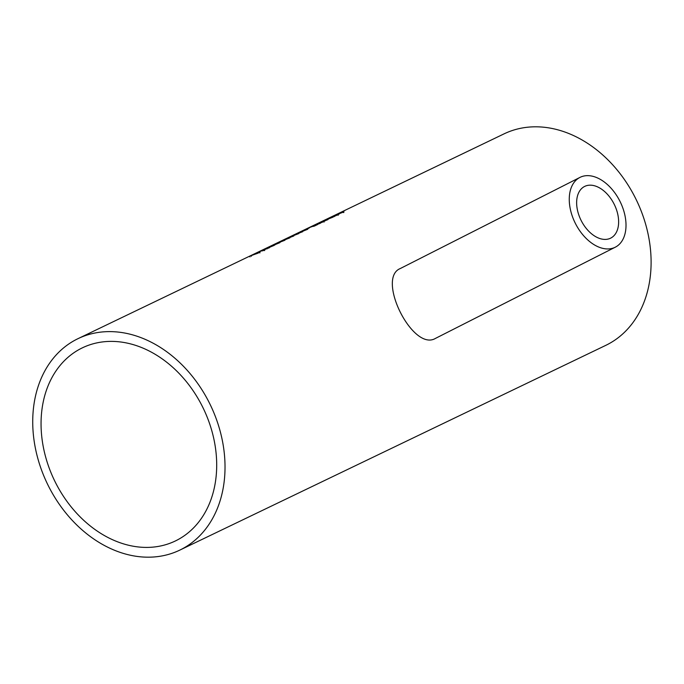 <?xml version="1.0" encoding="UTF-8"?>
<svg xmlns="http://www.w3.org/2000/svg" width="684" height="684" viewBox="0 0 684 684"><rect width="100%" height="100%" fill="white"/><g stroke="black" fill="none" stroke-linecap="round" stroke-linejoin="round"><path stroke-width="1.03" d="M331.441 216.862A117.34 90.536 64.3 0 1 332.475 216.409L329.466 217.854A117.34 90.536 64.3 0 1 331.851 216.879L337.631 214.417L339.23 213.998L335.981 215.631A117.34 90.536 -115.7 0 0 334.656 216.041L336.648 214.887L332.125 216.871A117.34 90.536 -115.7 0 0 327.499 218.76L331.458 216.896M337.392 215.032L337.793 214.571L338.178 215.289M261.673 250.686L256.833 252.755L261.75 250.84M256.833 252.755L257.629 252.584M263.614 250.489L262.553 250.37L255.876 253.183L262.365 250.327L265.435 249.369L263.562 250.515A117.34 90.536 -115.7 0 0 262.357 250.883L264.272 249.908L264.623 250.618M259.963 252.268L256.876 253.619A117.34 90.536 -115.7 0 0 255.32 254.106L249.626 256.209L253.337 254.414A117.34 90.536 64.3 0 1 254.756 253.815L251.635 255.337L259.963 252.268M265.751 248.745L261.536 250.506A117.34 90.536 64.3 0 1 264.913 249.147L265.845 248.942M267.837 247.762L274.224 245.376L265.931 248.779A117.34 90.536 64.3 0 1 269.624 247.591L268.675 248.044A117.34 90.536 -115.7 0 0 259.561 251.413L267.675 248.001M279.799 241.751L284.929 240.238L273.985 244.479L287.853 238.562L282.62 240.323L289.93 237.827L279.824 241.803M275.019 244.718L268.94 246.907L278.952 242.837L273.728 244.607L279.97 242.623L265.084 248.754L275.079 244.829M297.591 233.201L302.721 231.679L291.777 235.929L305.645 230.012L300.421 231.773L307.732 229.277L297.617 233.253M292.812 236.16L286.733 238.348L296.753 234.287L291.521 236.048L298.831 233.552L288.699 237.476L293.821 235.963L282.877 240.204L292.872 236.271M314.674 225.763A117.34 90.536 -115.7 0 0 308.544 227.969L307.236 228.593A117.34 90.536 -115.7 0 0 306.423 228.935L307.415 228.413A117.34 90.536 64.3 0 1 315.598 225.318L316.872 224.711A117.34 90.536 64.3 0 1 317.829 224.42L314.332 226.105A117.34 90.536 -115.7 0 0 313.375 226.387L314.743 225.9M308.193 228.362A117.34 90.536 64.3 0 1 309.305 227.96L306.594 229.26A117.34 90.536 -115.7 0 0 305.474 229.662L308.245 228.465M325.165 220.838L321.882 222.411A117.34 90.536 -115.7 0 0 320.557 222.822L322.54 221.667L318.017 223.651A117.34 90.536 -115.7 0 0 313.4 225.532L317.333 223.642A117.34 90.536 64.3 0 1 318.376 223.181L315.367 224.634A117.34 90.536 64.3 0 1 317.752 223.651L325.174 220.795M323.293 221.813L323.686 221.351M318.898 223.591A117.34 90.536 64.3 0 1 320.693 223.044L319.539 223.6A117.34 90.536 -115.7 0 0 317.752 224.147L318.983 223.762M334.792 216.264L333.638 216.819A117.34 90.536 -115.7 0 0 331.851 217.367L333.005 216.819A117.34 90.536 64.3 0 1 334.792 216.264M324.293 220.513L332.689 217.281L326.148 219.838L328.072 219.496L327.037 219.992L318 223.326L324.327 220.573M341.461 212.365L344.001 211.878L333.707 215.785L341.513 212.468M340.487 212.835L335.357 215.058L340.487 212.835M179.712 550.158L605.793 345.352A117.34 90.536 -115.7 0 0 636.556 200.369A117.34 90.536 -115.7 0 0 504.125 133.833L78.044 338.64A117.34 90.536 -115.7 0 0 76.702 339.298A117.34 90.536 -115.7 0 0 47.7 484.494A117.34 90.536 -115.7 0 0 179.712 550.158A117.34 90.536 -115.7 0 0 210.475 405.176A117.34 90.536 -115.7 0 0 78.044 338.64M615.326 247.172L435.443 338.409C412.768 351.901 375.986 278.114 400.362 268.496L579.938 177.412A39.116 24.881 -116.9 0 1 619.824 201.036A39.116 24.881 -116.9 0 1 615.326 247.172A39.116 24.881 -116.9 0 1 615.027 247.326A39.116 24.881 -116.9 0 1 575.21 223.069A39.116 24.881 -116.9 0 1 579.938 177.412M581.041 220.265A28.942 18.408 -116.9 0 1 584.546 186.475A28.942 18.408 -116.9 0 1 584.769 186.364A28.942 18.408 -116.9 0 1 614.138 204.14A28.942 18.408 -116.9 0 1 610.726 238.109A28.942 18.408 -116.9 0 1 581.041 220.265M81.225 348.404A107.174 82.696 -115.7 0 0 54.729 481.014A107.174 82.696 -115.7 0 0 175.309 540.993A107.174 82.696 -115.7 0 0 203.405 408.57A107.174 82.696 -115.7 0 0 82.448 347.805A107.174 82.696 -115.7 0 0 81.225 348.404M256.38 252.986L256.722 253.687M259.929 252.892L259.578 252.182M249.976 256.91L249.626 256.209M251.379 256.269L251.028 255.568M266.589 248.309L266.94 249.01M307.612 229.217L307.261 228.516M324.079 222.069L323.729 221.359M335.066 215.169L335.408 215.87M343.359 211.946L343.693 212.613"/></g></svg>

